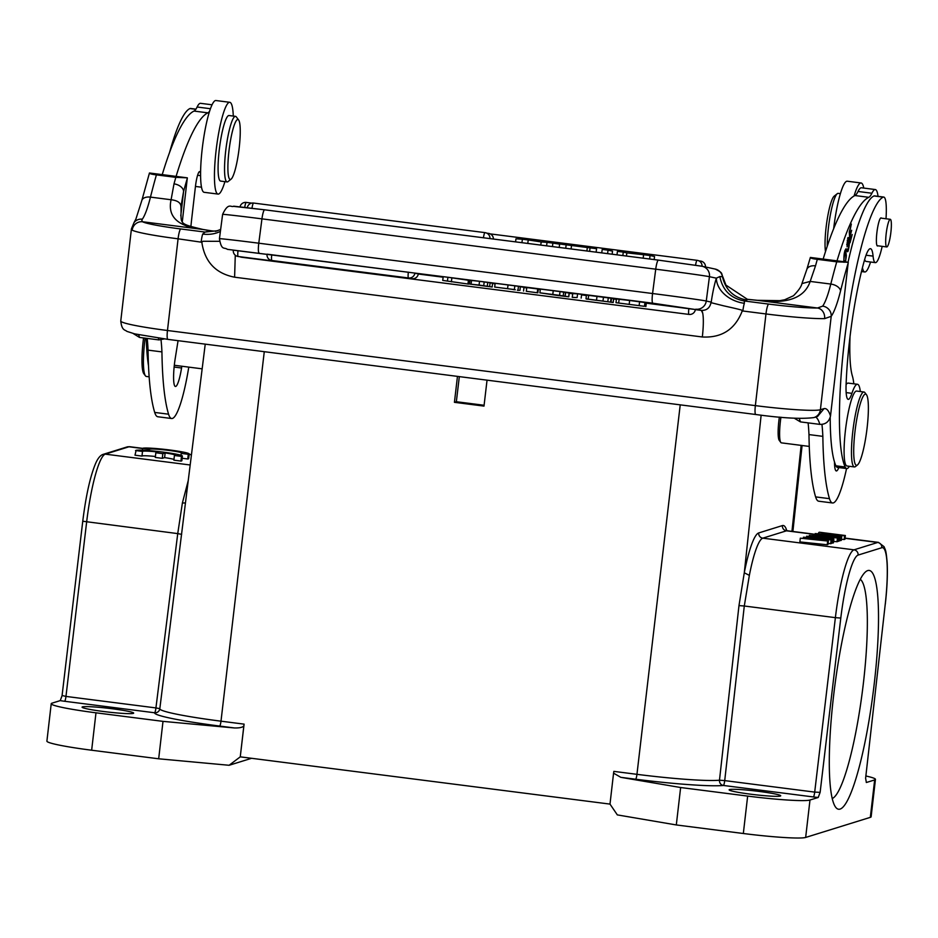 <?xml version="1.0" encoding="UTF-8"?>
<svg xmlns="http://www.w3.org/2000/svg" width="938" height="938" viewBox="0 0 938 938"><rect width="100%" height="100%" fill="white"/><g stroke="black" fill="none" stroke-linecap="round" stroke-linejoin="round"><path stroke-width="1.41" d="M559.2 247.456L559.658 243.986L590.072 247.867L596.58 248.699L596.134 252.17M571.523 245.615L571.078 248.969M565.72 248.289L566.165 244.818M587.317 247.632L586.871 250.985M590.072 247.867L589.615 251.337M722.471 276.722L719.845 276.534L716.362 278.176L709.433 276.687A9.439 9.321 -77.9 0 0 702.163 266.275L658.417 260.131L701.401 266.146M722.53 276.71L723.092 277.402L722.53 276.71M216.924 230.983L208.306 231.229L217.018 230.947M220.407 231.334A28.328 21.093 -162.2 0 1 202.69 234.078L205.047 232.073L217.78 230.689M235.274 255.23L234.606 277.202C215.646 273.462 204.719 261.819 201.834 242.262L202.901 241.277L219.469 241.312M201.834 242.262L178.079 238.815A9.439 1.524 -82.7 0 1 180.753 228.966L205.047 232.073L208.306 231.229M233.679 206.372L264.622 209.807L233.679 206.184C231.1 207.931 228.626 201.576 222.611 214.368A47.217 0.633 7.4 0 1 261.948 218.859L655.732 269.183L652.567 293.524L258.782 243.2A47.217 0.633 -172.6 0 0 219.445 238.721C221.556 250.997 224.1 246.917 227.313 249.309A9.439 9.321 -77.9 0 0 228.075 249.438L652.848 303.209L701.19 310.372A28.328 4.573 -82.7 0 1 702.691 313.128L701.307 310.384C706.736 310.607 710.007 307.84 711.133 302.083L711.297 301.626A37.766 6.097 -82.7 0 1 716.362 278.176A28.328 21.093 -162.2 0 0 744.362 303.302L744.35 300.992C730.737 298.401 722.565 290.252 719.845 276.534M744.362 303.302A9.439 1.524 -82.7 0 0 744.092 304.229A9.439 1.524 -82.7 0 0 742.861 310.994L742.11 311.31C740.973 310.091 748.243 311.287 723.749 305.847L711.438 302.775L711.297 301.626M742.11 311.31C734.923 329.473 721.662 338.02 702.328 336.976L234.606 277.202M227.313 249.309L228.075 249.438M688.855 308.602A5.663 0.915 97.3 0 0 689.02 314.418A5.663 0.915 97.3 0 0 689.031 314.418A5.663 5.663 0 0 0 695.363 309.528L646.317 303.173M616.418 299.351L613.663 298.999M586.332 295.505L581.572 294.895M572.696 293.758L569.237 293.324M540.3 289.619L538.283 289.361M526.746 287.896L524.025 287.544M495.1 283.851L492.626 283.534M469.938 280.626L468.977 280.509M443.135 277.202L418.289 274.025M267.002 254.397L233.304 250.153A5.663 5.663 0 0 0 238.205 256.508A5.663 0.915 -82.7 0 1 238.018 250.692M414.842 273.298L418.313 273.826A5.663 5.663 0 0 1 411.981 278.715A5.663 0.915 97.3 0 0 411.981 278.715L238.205 256.508A5.663 0.915 -82.7 0 1 238.193 256.508M408.358 272.161A5.663 0.915 97.3 0 0 408.522 277.976A5.663 0.915 97.3 0 0 408.534 277.976A5.663 5.663 0 0 0 414.877 273.087L267.037 254.163A5.663 5.663 0 0 0 271.926 260.518A5.663 0.915 -82.7 0 1 271.75 254.702M615.985 302.704L616.465 298.964L630.395 300.57L644.969 302.564L644.476 306.316L615.985 302.704L644.476 306.316M646.352 302.868L645.86 306.609L646.352 302.868L644.945 302.693M611.037 298.319L613.698 298.741L613.206 302.493L586.027 298.835L606.089 301.52M586.508 295.083L611.048 298.225L610.568 301.977M581.161 298.096L581.642 294.356L577.597 293.84L577.116 297.581L572.239 297.358L577.116 297.581M572.239 297.358L572.719 293.606L577.597 293.84M553.256 290.721L552.763 294.473L559.564 295.353L560.056 291.601L553.256 290.721L540.37 289.08L539.889 292.82L558.696 295.622M565.626 292.504L569.26 293.066L568.78 296.818L559.517 295.341M560.009 291.601L565.637 292.422L565.075 296.15M537.837 292.832L538.318 289.092L537.72 288.963L526.793 287.567L526.3 291.308L537.837 292.832L526.3 291.308M508.044 284.953L507.564 288.693L514.364 289.572L514.845 285.832L509.111 285.082L495.17 283.299L494.678 287.051L514.317 289.572M523.943 287.263L523.568 291.038L523.943 287.263L520.414 286.735M520.367 286.618L519.945 290.393L520.356 286.618L518.491 286.336L517.999 290.077M514.798 285.82L518.491 286.336M470.501 280.368L479.541 281.306L479.06 285.058L470.008 284.108L492.016 286.969L479.06 285.058M492.509 283.229L492.18 287.016L492.509 283.229L490.105 282.854M479.541 281.306L490.117 282.76L489.624 286.512M468.508 284.097L469 280.345L447.93 277.261L443.205 276.663L442.724 280.403L468.508 284.097L442.724 280.403M629.668 300.488L629.187 304.229M619.15 299.199L618.67 302.939M613.593 298.718L613.1 302.458L586.52 298.917M591.245 299.585L586.508 299.034M586.391 295.048L586.027 298.835M606.124 301.532L591.233 299.644M588.665 295.271L588.185 299.023M597.025 296.314L596.533 300.054M608.305 297.803L607.812 301.555M611.529 298.39L611.037 302.142M552.763 294.473L539.889 292.82M558.696 295.611L568.663 296.783L569.155 293.031M560.42 295.552L545.177 293.547L560.514 295.576M564.019 296.197L562.636 295.974M563.926 296.173L562.589 296.056M565.555 292.398L565.075 296.138M537.72 288.963L537.24 292.703M507.564 288.693L494.678 287.051M512.945 289.443L515.314 289.807M515.22 289.783L512.98 289.549M518.808 290.417L517.436 290.194M518.726 290.393L517.389 290.276M471.568 280.345L471.075 284.085L470.008 284.108M484.207 281.916L483.727 285.668M487.783 282.408L487.291 286.149M473.373 284.507L473.983 284.507M476.07 284.882L487.783 286.453L476.07 284.882M447.93 277.261L447.438 281.013M468.425 280.228L467.945 283.968M451.846 278.105L451.354 281.846M723.034 277.413L725.942 285.105L747.41 299.328L746.812 300.054C733.657 297.627 725.531 289.854 722.459 276.733A9.439 9.321 102.1 0 0 715.237 269.077L702.163 266.275M747.434 299.328L747.41 299.328A75.544 5.487 -173.4 0 0 757.587 300.348C786.97 304.428 804.499 298.12 810.186 281.423L815.509 265.853A9.439 6.132 -164.7 0 0 806.75 269.663L810.373 257.446L848.257 262.288L830.493 416.073C829.063 421.772 825.51 424.539 819.835 424.375L800.419 421.889L794.228 418.172M742.861 310.994L765.971 313.949L755.36 405.626A9.439 1.524 97.3 0 0 755.758 414.502C782.315 418.149 801.72 419.169 813.961 417.574L817.608 416.437L824.068 408.605A118.036 19.065 -82.7 0 1 830.493 416.073M815.509 265.853A257.786 41.635 -82.7 0 1 817.326 259.334L836.743 261.819L848.257 262.288M817.326 259.334C812.812 258.806 810.491 258.185 810.373 257.446M821.946 424.386A122.761 19.827 -82.7 0 1 822.849 436.358L808.978 434.587A122.761 19.827 97.3 0 0 808.11 422.874M878.038 196.335A41.553 6.707 97.3 0 0 875.295 189.546A41.553 6.707 97.3 0 0 874.791 189.605A41.553 6.707 97.3 0 0 871.906 193.24A47.217 7.621 -82.7 0 1 868.811 197.308A245.51 39.654 97.3 0 0 837.118 260.506M862.444 267.717A41.553 6.707 97.3 0 0 864.766 271.973A41.553 6.707 97.3 0 0 870.558 262.007M853.815 383.806A66.094 10.681 97.3 0 0 852.419 376.173A84.983 13.73 -82.7 0 1 850.039 336.508M822.849 436.358A217.182 35.081 97.3 0 0 829.485 498.664A66.094 10.681 97.3 0 0 832.569 502.979A66.094 10.681 97.3 0 0 846.545 468.554M843.989 262.277C843.649 255.288 844.329 250.786 846.041 248.793L845.689 261.714M848.867 245.92L848.562 243.118L847.037 246.835L848.82 237.713L848.48 239.284L847.6 238.615M848.128 242.614L848.855 242.708L847.975 243.071M847.225 240.234L847.589 240.28C846.768 244.748 846.885 245.721 847.94 243.177L848.632 241.207C850.52 237.244 848.538 253.201 847.448 251.607A6.554 1.055 -82.7 0 1 847.108 250.516L847.436 248.969A4.244 0.692 97.3 0 0 847.694 249.59A4.244 0.692 97.3 0 0 848.855 245.908M846.709 244.806L847.94 243.177M848.48 239.284L847.6 240.234M850.063 242.743L849.253 232.014L851.329 224.053L849.734 231.827L849.98 235.11L851.657 230.267L850.074 236.364L850.344 240.022L852.196 234.523L850.063 242.743M864.66 259.498A33.053 5.335 97.3 0 0 866.137 261.444L875.377 262.628A33.053 5.335 97.3 0 0 882.166 246.354M886.011 218.765A33.053 5.335 97.3 0 0 883.76 197.062L874.521 195.878A33.053 5.335 97.3 0 0 874.005 195.96A138.801 22.418 97.3 0 0 848.046 262.241M830.212 417.387A138.801 22.418 97.3 0 0 834.503 462A23.602 3.811 -82.7 0 0 836.333 470.946A23.602 3.811 -82.7 0 0 838.818 467.57M860.322 391.545A42.491 6.859 97.3 0 0 857.484 384.275L848.245 383.103A42.491 6.859 97.3 0 0 846.099 384.568M823.259 258.736A245.51 39.654 -82.7 0 1 854.94 195.538A47.217 7.621 97.3 0 0 858.036 191.469A41.553 6.707 -82.7 0 1 861.436 187.776L875.295 189.546M832.569 502.979L818.698 501.209A66.094 10.681 -82.7 0 1 815.614 496.894A217.182 35.081 -82.7 0 1 808.978 434.587M883.76 197.062A33.053 5.335 97.3 0 0 883.244 197.144A138.801 22.418 97.3 0 0 844.329 341.784A138.801 22.418 97.3 0 0 845.161 466.995A42.491 6.859 97.3 0 0 846.709 468.578L837.47 467.394A42.491 6.859 -82.7 0 1 835.922 465.811A138.801 22.418 -82.7 0 1 834.503 462M809.271 446.418L781.389 442.853A23.133 3.74 -82.7 0 1 780.826 442.466A23.133 3.74 -82.7 0 1 780.416 421.127A23.133 3.74 -82.7 0 1 780.92 417.211M780.826 442.466L779.267 440.391A21.246 3.435 -82.7 0 1 778.88 420.787A21.246 3.435 -82.7 0 1 779.361 417.07M857.484 384.275A42.491 6.859 97.3 0 0 851.927 393.339A28.328 4.573 -82.7 0 1 848.222 399.365A28.328 4.573 -82.7 0 1 846.099 384.404A107.647 17.388 -82.7 0 1 849.605 340.142A107.647 17.388 -82.7 0 1 864.508 260.014A37.766 6.097 -82.7 0 1 870.452 248.687A37.766 6.097 -82.7 0 1 873.079 256.121A33.053 5.335 97.3 0 0 875.377 262.628M846.709 468.578A42.491 6.859 97.3 0 0 849.382 466.303M877.921 245.815A14.164 2.286 -82.7 0 1 877.487 245.991A14.164 2.286 -82.7 0 1 876.878 232.694A14.164 2.286 -82.7 0 1 881.075 217.897A14.164 2.286 -82.7 0 1 881.45 218.179M854.412 466.936L847.014 465.998A37.766 6.097 -82.7 0 1 845.419 430.519A37.766 6.097 -82.7 0 1 856.593 391.064L863.992 392.002A37.766 6.097 97.3 0 0 852.806 431.457A37.766 6.097 97.3 0 0 854.412 466.936A37.766 6.097 97.3 0 0 855.468 466.561L857.496 464.943A35.879 5.792 97.3 0 0 867.111 427.822A35.879 5.792 97.3 0 0 866.478 394.722A35.879 5.792 97.3 0 0 854.975 431.597A35.879 5.792 97.3 0 0 857.496 464.943M887.946 245.592A13.929 2.251 97.3 0 0 891.1 230.209A13.929 2.251 97.3 0 0 890.291 219.304A13.929 2.251 97.3 0 0 889.095 220.665A13.929 2.251 97.3 0 0 885.941 236.048A13.929 2.251 97.3 0 0 886.75 246.94A13.929 2.251 97.3 0 0 887.946 245.592M866.478 394.722L864.906 392.635A37.766 6.097 97.3 0 0 863.992 392.002M827.234 246.237A33.053 5.335 -82.7 0 1 827.375 240.304A33.053 5.335 -82.7 0 1 837.247 193.709A33.053 5.335 -82.7 0 1 838.173 193.369L840.378 193.65M825.487 251.56A30.215 4.878 -82.7 0 1 825.159 238.733A30.215 4.878 -82.7 0 1 834.199 196.136L837.247 193.709M844.188 256.754L843.801 260.518M844.892 250.563L845.666 250.669L846.334 255.675C845.795 261.116 845.138 262.746 844.364 260.588L844.575 261.468M845.666 250.669L844.2 256.66M847.917 237.595L848.82 237.713M806.75 269.663L801.943 283.581L810.186 281.423L830.798 284.062A63.268 10.224 -82.7 0 1 822.673 306.128L817.502 308.004A9.439 8.243 89.1 0 1 824.596 318.639L831.209 316.329A9.439 8.923 -144.5 0 0 822.673 306.128M164.396 338.911L158.921 339.908L139.504 337.434L133.161 333.494M187.33 177.833L175.828 177.352L156.412 174.878C151.886 174.351 149.576 173.718 149.459 172.991L187.33 177.833L182.335 221.415M187.319 178.337A248.347 40.111 97.3 0 0 183.602 191.364A9.439 6.132 -164.7 0 0 173.999 183.871L171.091 199.747C167.339 216.69 177.786 226.574 202.432 229.411A9.439 5.253 -80.6 0 1 202.889 229.447L202.889 229.447A9.439 5.253 -80.6 0 1 203.335 229.552M211.765 230.877L202.889 229.447C177.001 223.232 181.62 224.311 180.987 206.419L180.975 206.548C180.753 202.76 177.458 200.486 171.091 199.747L150.467 197.121A9.439 5.546 14.1 0 0 141.814 200.544L149.459 172.991M132.188 230.162L131.426 228.872L120.768 321.007A56.655 4.115 -173.4 0 0 167.468 330.504L178.079 238.815A56.655 4.115 6.6 0 1 132.188 230.162A9.439 9.263 -61.5 0 1 142.517 221.755A47.217 3.424 6.6 0 0 180.753 228.966M141.814 200.544L135.893 219.07L133.946 222.728A9.439 8.923 -144.5 0 1 142.342 219.187L141.779 220.172L142.517 221.743L202.432 229.411A75.544 5.487 -173.4 0 0 211.367 230.818L213.325 231.018M180.776 215.81L183.602 191.364L180.999 206.313M161.031 339.931A122.761 19.827 -82.7 0 1 161.934 351.902L148.063 350.132A122.761 19.827 97.3 0 0 147.196 338.407M209.584 111.223A47.217 7.621 -82.7 0 1 207.896 112.841A245.51 39.654 97.3 0 0 176.203 176.039M190.871 226.762A84.983 13.73 -82.7 0 1 191.868 217.428L195.456 186.416A14.164 2.286 -82.7 0 1 199.653 171.619A14.164 2.286 -82.7 0 1 200.591 173.999M161.934 351.902A217.182 35.081 97.3 0 0 168.57 414.197A66.094 10.681 97.3 0 0 171.654 418.524A66.094 10.681 97.3 0 0 188.773 367.121M181.843 366.23L181.562 368.001A23.602 3.811 -82.7 0 1 175.418 386.479A23.602 3.811 -82.7 0 1 174.421 364.307A23.602 3.811 -82.7 0 1 175.289 358.046L178.068 340.67M162.333 174.269A245.51 39.654 -82.7 0 1 194.025 111.071A47.217 7.621 97.3 0 0 197.121 107.014A41.553 6.707 -82.7 0 1 200.521 103.321L212.047 104.786M171.654 418.524L157.783 416.753A66.094 10.681 -82.7 0 1 154.7 412.427A217.182 35.081 -82.7 0 1 148.063 350.132M169.532 152.589A138.801 22.418 -82.7 0 1 189.98 108.55A33.053 5.335 -82.7 0 1 190.496 108.468L195.925 109.16M148.521 365.843A138.801 22.418 -82.7 0 1 146.293 338.301M159.823 708.671L155.931 707.92A4.725 0.762 -82.7 0 1 154.934 712.341A4.725 0.762 -82.7 0 1 154.641 712.751A4.725 0.762 -82.7 0 1 154.606 712.763L64.64 701.272A9.439 0.68 -173.4 0 1 60.231 700.616L52.012 703.16A54.298 3.94 6.6 0 0 51.227 703.711A54.298 3.94 6.6 0 0 95.981 712.81L163.001 721.369L158.674 758.795L229.107 765.279L240.257 756.849L243.833 725.918A4.725 0.762 -82.7 0 0 244.091 724.136L240.257 756.849L609.993 804.101L613.569 773.17L620.815 777.332L680.636 787.521L747.656 796.092A54.298 3.94 6.6 0 0 809.986 800.02L818.206 797.476L820.129 792.364L814.7 792.106A4.725 0.762 -82.7 0 1 813.363 796.948A9.439 0.68 -173.4 0 0 818.206 797.476M457.463 376.373L454.426 402.32L483.996 406.107L487.045 380.16M163.001 721.369L234.453 727.958C239.495 728.076 242.614 727.396 243.833 725.918M51.227 703.711L46.9 741.137A54.298 3.94 -173.4 0 0 91.654 750.224L158.674 758.795M229.107 765.279L251.572 758.303M680.636 787.521L676.31 824.948L617.333 814.899L609.993 804.101M676.31 824.948L743.33 833.507A54.298 3.94 -173.4 0 0 805.66 837.446L870.335 817.35A54.298 3.94 -173.4 0 0 871.121 816.799L875.447 779.384A54.298 3.94 6.6 0 0 865.926 775.996M866.278 782.456A9.439 0.68 -173.4 0 1 866.454 782.48L874.662 779.935A54.298 3.94 6.6 0 0 875.447 779.384M845.032 538.295L877.687 542.469L854.002 549.832A66.094 10.681 97.3 0 0 835.383 617.65L840.788 618.072A61.38 9.919 97.3 0 1 858.082 555.097L881.767 547.733A61.38 9.919 97.3 0 1 885.238 604.26L865.61 778.235L866.36 782.491M874.263 683.544A120.392 19.452 -82.7 0 1 835.699 807.29A120.392 19.452 -82.7 0 1 833.542 696.207A120.392 19.452 -82.7 0 1 865.809 571.664A120.392 19.452 -82.7 0 1 874.263 683.544M885.238 604.26L865.622 778.153M813.492 534.085L786.923 530.72A66.094 10.681 -82.7 0 0 786.478 530.814L813.105 534.214L812.965 535.387M729.506 789.562A25.971 1.888 -173.4 0 1 757.236 791.191A25.971 1.888 -173.4 0 1 780.721 795.799A25.971 1.888 -173.4 0 1 780.346 796.057A25.971 1.888 -173.4 0 1 752.616 794.439A25.971 1.888 -173.4 0 1 729.131 789.831A25.971 1.888 -173.4 0 1 729.506 789.562M613.569 773.17A4.725 0.762 97.3 0 0 613.839 771.376L636.949 774.331A4.725 0.762 -82.7 0 1 635.612 779.22L620.815 777.332M635.612 779.22A78.933 5.734 -173.4 0 0 694.097 784.977A78.933 5.734 -173.4 0 0 723.397 785.458A4.725 4.479 83.9 0 1 719.481 780.193L738.98 605.596L744.291 606.007L749.356 575.369C751.455 564.559 753.718 555.8 756.134 549.093C758.35 543.008 760.413 539.42 762.348 538.365A66.094 10.681 -82.7 0 1 762.793 538.166L786.478 530.814A4.725 4.643 -107.3 0 1 782.398 525.585L758.713 532.948A70.819 11.479 -83.2 0 0 744.28 572.79L738.98 605.596M839.346 540.476L841.269 540.405L841.703 536.665L815.052 534.132M815.122 533.581L839.1 535.035L819.472 532.221L845.361 535.528L844.61 535.762L844.177 539.502L841.398 539.303M844.177 539.502L844.927 539.268L845.361 535.528M837.88 541.167L839.287 541.027L839.721 537.286L813.105 534.203L839.721 537.286M809.236 536.243L809.342 535.375L833.096 539.338L832.663 543.079L831.431 542.879M832.663 543.079L833.436 542.844L833.87 539.104L826.648 537.908L828.958 537.193L828.829 538.271M837.013 541.73L837.845 541.472L838.279 537.732L837.435 537.99L837.013 541.73L833.601 541.414M827.234 544.767L799.88 541.918L800.313 538.178L827.668 541.027L827.234 544.767L827.973 544.532L828.406 540.792A3791.419 275.221 -173.4 0 1 809.869 537.908A51.731 3.752 6.6 0 0 807.008 537.474A6379.068 463.067 6.6 0 0 831.08 539.96L830.658 543.712A6379.068 463.067 -173.4 0 1 828.102 543.442M830.658 543.712L831.361 543.489L831.795 539.749L806.692 536.196L822.462 538.588A110.754 8.043 6.6 0 0 827.797 539.397A60.876 4.42 6.6 0 0 818.217 538.353L803.444 537.204L819.871 539.76A583.788 42.374 6.6 0 0 824.396 540.452A82.907 6.015 6.6 0 0 818.874 539.854L800.313 538.178M761.14 415.159L744.291 572.79L749.356 575.369M840.999 536.888L840.565 540.628M818.768 532.444L818.651 533.546M841.703 536.665L821.36 534.062L844.61 535.762M838.982 537.509L838.549 541.249M809.342 535.375L838.279 537.732M828.958 537.193L837.435 537.99M833.87 539.104L833.096 539.338M817.08 536.325A28.89 2.099 6.6 0 0 812.437 535.598A62.295 4.526 6.6 0 0 818.194 536.161L825.944 536.899L824.068 537.486L817.08 536.325M803.444 537.204L803.327 538.189M806.692 536.196L806.574 537.157M831.795 539.749L831.08 539.96M828.406 540.792L827.668 541.027M860.263 579.285A110.954 17.916 -82.7 0 1 863.429 682.864A110.954 17.916 -82.7 0 1 832.24 798.519M484.102 405.263L456.349 401.722L459.327 376.619M454.426 402.32L456.349 401.722M185.478 502.78A4.725 1.923 11.9 0 1 182.406 502.909L188.221 480.678M181.644 534.367L177.739 533.605L182.406 502.909M244.103 724.136L220.993 721.181A4.725 0.762 97.3 0 1 219.656 726.059A78.933 5.734 -173.4 0 1 154.606 712.763A4.725 4.713 -162.8 0 0 159.659 709.48L159.659 709.48A4.725 4.713 -162.8 0 0 159.812 708.8M82.45 706.877A25.971 1.888 -173.4 0 1 110.192 708.507A25.971 1.888 -173.4 0 1 133.677 713.115A25.971 1.888 -173.4 0 1 133.302 713.372A25.971 1.888 -173.4 0 1 105.56 711.754A25.971 1.888 -173.4 0 1 82.075 707.146A25.971 1.888 -173.4 0 1 82.45 706.877M60.231 700.616L62.154 695.504L65.965 696.418L86.648 521.962A66.094 10.681 -82.7 0 1 105.279 454.144L128.963 446.781A66.094 10.681 -82.7 0 1 129.761 446.711L142.576 448.341M135.541 450.533L142.517 451.424A16.485 1.196 -173.4 0 1 158.159 452.034L155.837 452.761L162.837 453.652L165.147 452.937A16.485 1.196 -173.4 0 1 175.277 455.223A16.485 1.196 -173.4 0 1 174.421 455.493L173.882 460.171L180.94 461.074A23.602 1.712 -173.4 0 0 181.855 460.722L182.394 456.044A23.602 1.712 6.6 0 0 161.758 451.94A23.602 1.712 6.6 0 0 136.127 450.299L135.002 455.2L141.978 456.091A16.485 1.196 6.6 0 1 155.415 456.478M155.837 452.761L155.298 457.439L162.286 458.33L164.607 457.615A16.485 1.196 6.6 0 1 173.964 459.432M182.148 458.26L187.752 458.975A23.602 1.712 -173.4 0 0 188.667 458.623L189.218 453.945A23.602 1.712 6.6 0 0 168.57 449.841A23.602 1.712 6.6 0 0 142.939 448.2L142.154 450.193M174.421 455.493L181.48 456.396L180.94 461.074M165.147 452.937L164.607 457.615M162.837 453.652L162.286 458.33M142.517 451.424L141.978 456.091M181.48 456.396A23.602 1.712 6.6 0 0 182.394 456.044M142.353 448.434L149.33 449.325A16.485 1.196 -173.4 0 1 165.932 450.052A16.485 1.196 -173.4 0 1 182.089 453.124A16.485 1.196 -173.4 0 1 181.949 453.253L181.233 453.394L181.022 455.282M149.33 449.325L149.177 450.639M181.233 453.394L188.292 454.297A23.602 1.712 6.6 0 0 189.218 453.945M188.292 454.297L187.752 458.975M149.154 376.818L146.351 376.455A37.766 6.097 -82.7 0 1 145.425 375.821A37.766 6.097 -82.7 0 1 144.757 340.975A37.766 6.097 -82.7 0 1 145.097 338.149M145.425 375.821L143.866 373.746A35.879 5.792 -82.7 0 1 143.221 340.635A35.879 5.792 -82.7 0 1 143.549 337.95M227.113 181.925L220.641 181.093A33.053 5.335 -82.7 0 1 221.122 137.37A33.053 5.335 -82.7 0 1 229.024 115.526L235.497 116.359A33.053 5.335 97.3 0 0 227.594 138.203A33.053 5.335 97.3 0 0 227.113 181.925A33.053 5.335 97.3 0 0 228.04 181.585L231.088 179.158A30.215 4.878 97.3 0 0 237.466 159.495A30.215 4.878 97.3 0 0 238.651 120.029A30.215 4.878 97.3 0 0 230.678 139.492A30.215 4.878 97.3 0 0 231.088 179.158M238.651 120.029L236.306 116.91A33.053 5.335 97.3 0 0 235.497 116.359M521.938 242.684L522.384 239.225L515.97 238.791L515.572 241.875M522.384 239.225L528.235 239.964L527.777 243.434M528.235 239.964L541.179 241.934L540.769 245.099M541.179 241.934L547.042 242.367L546.596 245.838M547.042 242.367L552.892 243.118L552.435 246.588M552.892 243.118L559.634 244.15M616.993 254.831L617.439 251.372L623.278 252.111L622.832 255.582M623.278 252.111L626.854 252.885L626.443 256.051M626.854 252.885L643.609 254.714L643.151 258.185M643.609 254.714L650.069 255.535L649.612 259.005M650.069 255.535L654.548 256.496L654.149 259.592M601.75 252.885L602.208 249.426L608.047 250.165L612.537 251.126L612.139 254.221M608.047 250.165L607.59 253.635M218.038 194.084L204.179 192.313A46.267 7.469 -82.7 0 1 202.42 147.16A46.267 7.469 -82.7 0 1 215.341 100.577A46.267 7.469 -82.7 0 1 215.904 100.53L229.775 102.301A46.267 7.469 97.3 0 0 229.212 102.348A46.267 7.469 97.3 0 0 216.279 148.931A46.267 7.469 97.3 0 0 218.038 194.084A46.267 7.469 97.3 0 0 218.601 194.037A46.267 7.469 97.3 0 0 224.909 181.644M233.281 116.078A46.267 7.469 97.3 0 0 229.775 102.301M863.769 188.081A46.267 7.469 97.3 0 0 861.107 182.98A46.267 7.469 97.3 0 0 854.084 195.972M833.659 228.649A46.267 7.469 -82.7 0 1 847.249 181.21L861.107 182.98M813.363 796.948L723.397 785.458A4.725 0.762 97.3 0 0 724.722 780.604L719.481 780.193A74.219 5.382 -173.4 0 1 691.927 779.748A74.219 5.382 -173.4 0 1 636.949 774.331L680.226 404.853M695.797 309.212A9.439 9.321 -77.9 0 0 706.267 301.028L709.433 276.687A47.217 0.633 7.4 0 0 655.732 269.183A9.439 1.524 97.3 0 1 658.417 260.131A9.439 1.524 97.3 0 0 658.417 260.131L264.668 209.819A9.439 1.524 -82.7 0 0 264.645 209.807A9.439 1.524 -82.7 0 0 261.948 218.859L258.782 243.2A9.439 1.524 -82.7 0 0 259.064 252.885M202.69 234.078A9.439 1.524 97.3 0 0 201.178 241.769M711.133 302.083L706.267 301.028A47.217 0.633 -172.6 0 0 652.567 293.524A9.439 1.524 97.3 0 0 652.848 303.209M824.068 408.605L820.398 409.742A56.655 4.115 -173.4 0 1 755.36 405.626L167.468 330.504A9.439 1.524 -82.7 0 0 167.867 339.368L134.732 333.881L126.923 331.395C125.012 329.59 121.858 330.891 120.768 321.007M701.307 310.384A9.439 9.321 102.1 0 1 701.19 310.372L695.351 309.622M702.691 313.128A28.328 4.573 -82.7 0 1 702.328 336.976M689.031 314.418L241.641 257.247A5.663 0.915 -82.7 0 1 241.629 257.247A5.663 0.915 -82.7 0 1 241.394 256.918M411.583 277.519A5.663 0.915 97.3 0 0 411.97 278.715M271.926 260.518A5.663 0.915 -82.7 0 1 271.914 260.518L408.534 277.976M639.61 301.79L639.13 305.53M603.486 297.147L602.993 300.899M563.691 292.105L563.21 295.857M746.812 300.054L744.35 300.992L768.644 304.088A9.439 1.524 97.3 0 0 765.971 313.949A56.655 4.115 6.6 0 0 824.596 318.639M757.212 300.312A9.439 2.486 95.5 0 1 757.4 300.312A9.439 2.486 95.5 0 1 757.587 300.348L817.502 308.004A47.217 3.424 6.6 0 1 768.644 304.088M800.419 421.889A108.597 17.541 97.3 0 0 799.176 418.395M815.591 417.07A108.597 17.541 -82.7 0 1 817.631 419.098A108.597 17.541 -82.7 0 1 819.835 424.375M848.233 262.792A248.347 40.111 97.3 0 0 840.542 290.968A72.707 11.748 -82.7 0 1 831.209 316.329L820.398 409.742A9.439 9.298 -107.3 0 1 813.961 417.574M840.542 290.968A9.439 5.546 -165.9 0 0 830.798 284.062A257.786 41.635 97.3 0 1 836.743 261.819M868.811 197.308L854.94 195.538M829.485 498.664L815.614 496.894M871.906 193.24L858.036 191.469M835.922 465.811L845.161 466.995M874.005 195.96L883.244 197.144M866.044 255.218L873.079 256.121M846.158 392.6L851.927 393.339M847.999 244.783L847.401 244.712M167.984 339.357A9.439 1.524 -82.7 0 1 167.867 339.368L755.758 414.502A9.439 1.524 97.3 0 0 755.876 414.49M158.334 338.079A108.597 17.541 -82.7 0 1 158.921 339.908M175.828 177.352A257.786 41.635 97.3 0 0 173.999 183.871M142.342 219.187A63.268 10.224 97.3 0 0 150.467 197.121A257.786 41.635 -82.7 0 1 156.412 174.878M139.504 337.434A108.597 17.541 97.3 0 0 138.601 334.725M207.896 112.841L194.025 111.071M168.57 414.197L154.7 412.427M200.603 175.641L197.601 175.265M210.44 108.714L197.121 107.014M189.98 108.55L195.831 109.3M264.27 351.691L220.993 721.181A74.219 5.382 -173.4 0 1 159.812 708.741L205.234 344.14M91.654 750.224L95.981 712.81M874.662 779.935L870.335 817.35M840.788 618.072L820.129 792.364M805.66 837.446L809.986 800.02M881.767 547.733A4.725 4.643 72.7 0 0 877.687 542.469A66.094 10.681 97.3 0 1 878.496 542.387L884.088 546.713C885.449 550.512 886 549.047 887.16 562.694C887.735 574.068 887.114 587.903 885.308 604.201L885.249 604.119M801.146 445.374L791.953 531.33M858.082 555.097A4.725 4.643 -107.3 0 0 854.002 549.832L762.793 538.166A4.725 4.643 72.7 0 1 758.713 532.948M835.383 617.65L814.7 792.106L724.722 780.604L744.291 606.007L835.383 617.65M782.398 525.585A70.819 11.479 -83.2 0 1 786.759 530.615M64.64 701.272A4.725 0.762 97.3 0 0 65.965 696.418L155.931 707.92L177.739 533.605L82.755 521.235L62.084 695.55M219.656 726.059L234.453 727.958M190.179 464.99L105.279 454.144A4.725 4.643 -107.3 0 0 103.332 454.309L127.017 446.957A4.725 4.643 72.7 0 1 128.963 446.781L142.353 448.493M189.148 454.473L191.458 454.766M82.814 521.2L82.755 521.235C85.991 495.182 90.365 475.707 95.887 462.821C98.162 457.861 100.636 455.036 103.332 454.309M747.656 796.092L743.33 833.507M181.562 368.001L174.128 367.051M705.493 266.99A5.663 5.663 0 0 0 700.557 261.069A5.663 0.915 97.3 0 0 700.557 261.069A5.663 0.915 97.3 0 0 700.065 261.632M702.058 266.251A5.663 5.663 0 0 0 697.122 260.33A5.663 0.915 97.3 0 0 697.122 260.33A5.663 0.915 97.3 0 0 695.586 265.184M493.411 239.049A5.663 5.663 0 0 0 488.464 233.374A5.663 0.915 97.3 0 0 488.464 233.374A5.663 0.915 97.3 0 0 487.971 233.937M244.736 207.357A5.663 0.915 -82.7 0 1 246.284 202.42A5.663 0.915 -82.7 0 1 246.295 202.42A5.663 5.663 0 0 0 240.034 206.817M252.005 208.224A5.663 0.915 -82.7 0 1 253.588 203.054A5.663 0.915 -82.7 0 1 253.6 203.054A5.663 5.663 0 0 0 247.292 207.661M485.04 232.636A5.663 0.915 97.3 0 0 485.028 232.636A5.663 0.915 97.3 0 0 483.445 237.771M658.417 260.131L264.645 209.807M715.237 269.077C723.561 273.251 720.888 272.888 722.987 277.273M216.842 230.994L215.412 231.194M215.435 231.416L220.653 229.447M222.611 214.368L219.445 238.721M239.882 256.719A5.663 5.663 0 0 0 241.641 257.247M469.504 283.991L469.985 280.239M801.943 283.581C801.345 286.559 798.531 290.604 793.489 295.728L784.672 299.773L779.83 300.652L757.4 300.312L747.445 299.304M864.766 271.973L861.483 271.551M890.291 219.304L880.63 218.073M886.75 246.94L877.1 245.709M134.005 222.658L131.426 228.872M180.987 206.419L181.151 204.906M195.456 186.439L201.518 187.213M174.316 365.269L202.162 368.833M802.084 445.503L792.891 531.447M878.496 542.387L845.056 538.119M785.868 530.087L787.287 530.732M159.659 709.48L159.812 708.741M191.481 454.59L189.171 454.297M127.017 446.957L129.761 446.711M700.557 261.069L698.869 260.858M697.122 260.33L490.222 233.89M488.464 233.374L486.787 233.152M251.747 203.124L246.284 202.42M253.588 203.054L485.028 232.636A5.663 5.663 0 0 1 489.964 238.604"/></g></svg>
